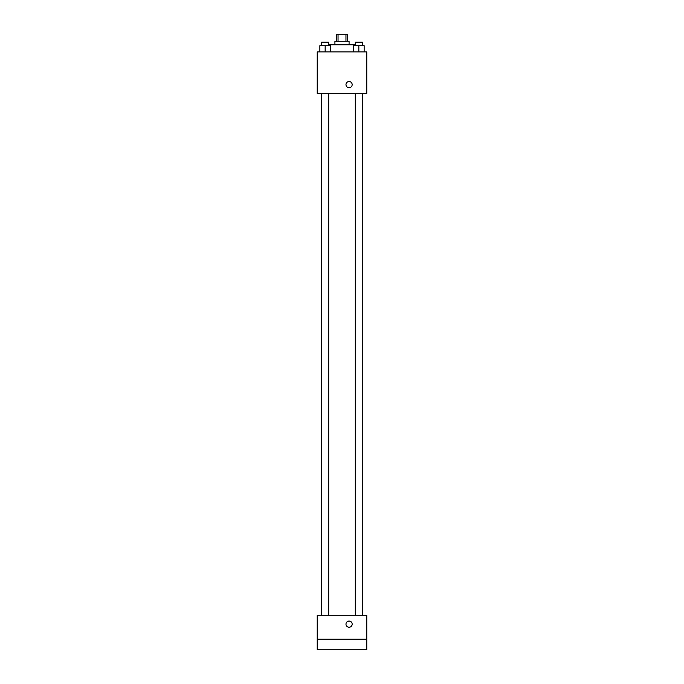 <?xml version="1.0" encoding="UTF-8"?>
<svg xmlns="http://www.w3.org/2000/svg" width="684" height="684" viewBox="0 0 684 684"><rect width="100%" height="100%" fill="white"/><g stroke="black" fill="none" stroke-linecap="round" stroke-linejoin="round"><path stroke-width="1.03" d="M338.041 41.279L338.041 34.2L336.69 34.2L336.69 41.279M338.041 34.2L347.31 34.2L347.31 41.279M345.959 41.279L345.959 34.2M334.921 44.811L334.921 41.279L349.079 41.279L349.079 44.811M355.27 45.7L355.27 44.811L328.73 44.811L328.73 45.7M317.231 51.89L366.769 51.89L366.769 93.46L317.231 93.46L317.231 51.89M349.079 87.714A3.095 3.095 0 0 1 346.395 83.072A3.095 3.095 0 0 1 351.756 83.072A3.095 3.095 0 0 1 349.079 87.714M317.231 615.309L366.769 615.309L366.769 649.8L317.231 649.8L317.231 615.309M349.079 627.245A3.095 3.095 0 0 1 346.395 622.602A3.095 3.095 0 0 1 351.756 622.602A3.095 3.095 0 0 1 349.079 627.245M317.231 639.189L366.769 639.189M353.534 51.89L353.534 45.7L364.144 45.7L364.144 51.89L364.144 45.7M358.844 51.89L358.844 45.7M362.375 45.7L362.375 42.16L355.304 42.16L355.304 45.7M319.856 51.89L319.856 45.7L330.466 45.7L330.466 51.89L330.466 45.7M325.156 51.89L325.156 45.7M328.696 45.7L328.696 42.16L321.625 42.16L321.625 45.7M355.304 93.46L355.304 615.309M362.375 93.46L362.375 615.309M328.696 615.309L328.696 93.46M321.625 615.309L321.625 93.46"/></g></svg>
